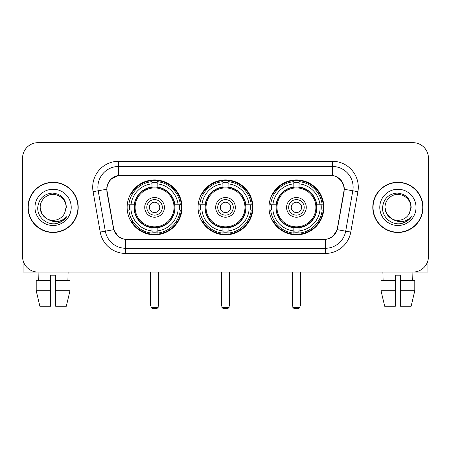 <?xml version="1.0" encoding="UTF-8"?>
<svg xmlns="http://www.w3.org/2000/svg" width="451" height="451" viewBox="0 0 451 451"><rect width="100%" height="100%" fill="white"/><g stroke="black" fill="none" stroke-linecap="round" stroke-linejoin="round"><path stroke-width="0.68" d="M198.062 207.381A27.438 27.438 0 0 0 225.5 234.819A27.438 27.438 0 0 0 252.938 207.381A27.438 27.438 0 0 0 225.5 179.938A27.438 27.438 0 0 0 198.062 207.381M268.988 207.381A27.438 27.438 0 0 0 296.431 234.819A27.438 27.438 0 0 0 323.869 207.381A27.438 27.438 0 0 0 296.431 179.938A27.438 27.438 0 0 0 268.988 207.381M127.131 207.381A27.438 27.438 0 0 0 154.569 234.819A27.438 27.438 0 0 0 182.012 207.381A27.438 27.438 0 0 0 154.569 179.938A27.438 27.438 0 0 0 127.131 207.381M106.938 189.257A13.981 13.981 0 0 0 107.152 191.686L113.545 227.93A13.981 13.981 0 0 0 127.312 239.481L323.688 239.481A13.981 13.981 0 0 0 337.455 227.93L343.848 191.686A13.981 13.981 0 0 0 330.081 175.281L120.919 175.281A13.981 13.981 0 0 0 106.938 189.257M129.595 209.969A25.109 25.109 0 0 1 129.595 204.793M271.451 209.969A25.109 25.109 0 0 1 271.451 204.793M200.526 209.969A25.109 25.109 0 0 1 200.526 204.793M27.985 207.381A25.109 25.109 0 0 0 53.094 232.49A25.109 25.109 0 0 0 78.203 207.381A25.109 25.109 0 0 0 53.094 182.272A25.109 25.109 0 0 0 27.985 207.381M372.797 207.381A25.109 25.109 0 0 0 397.906 232.49A25.109 25.109 0 0 0 423.015 207.381A25.109 25.109 0 0 0 397.906 182.272A25.109 25.109 0 0 0 372.797 207.381M106.836 187.188C108.178 180.71 112.096 176.792 118.59 175.433L332.41 175.433C338.898 176.786 342.816 180.704 344.164 187.188L344.107 191.686L337.286 229.689C335.245 235.315 331.243 238.562 325.289 239.413L125.711 239.413C119.769 238.573 115.772 235.326 113.714 229.689L106.893 191.686L106.836 187.188M110.805 179.34L118.59 175.433L118.59 166.481L332.41 166.481A20.707 20.707 0 0 1 352.806 190.784L345.686 231.166A20.707 20.707 0 0 1 325.289 248.281L125.711 248.281A20.707 20.707 0 0 1 105.314 231.166L98.194 190.784A20.707 20.707 0 0 1 118.59 166.481L118.59 161.3L332.41 161.3L332.41 175.433M337.331 177.153L341.897 181.403L344.164 187.188L344.322 189.29L357.902 191.681L350.782 232.068A25.887 25.887 0 0 1 325.289 253.456L125.711 253.456A25.887 25.887 0 0 1 100.218 232.068L93.098 191.681A25.887 25.887 0 0 1 118.59 161.3M127.052 239.481L125.711 239.413L125.711 253.456M325.289 253.456L325.289 239.413L323.948 239.481M350.782 232.068L337.286 229.689L333.109 236.059M117.982 236.138L113.714 229.689L100.218 232.068M337.714 227.93L337.63 228.369M113.37 228.369L113.286 227.93M93.098 191.681L106.678 189.257M428.45 158.194A15.531 15.531 0 0 0 412.919 142.663L38.081 142.663A15.531 15.531 0 0 0 22.55 158.194L22.55 256.563A15.531 15.531 0 0 0 38.081 272.094L412.919 272.094A15.531 15.531 0 0 0 428.45 256.563L428.45 158.194L428.45 256.563M22.55 158.194L22.55 256.563M412.919 142.663L38.081 142.663M38.307 280.381L38.081 272.094L412.919 272.094L412.693 280.381M77.95 207.381A24.85 24.85 0 0 0 53.094 182.531A24.85 24.85 0 0 0 28.244 207.381A24.85 24.85 0 0 0 53.094 232.231A24.85 24.85 0 0 0 77.95 207.381M47.107 218.853L41.887 213.853L40.15 207.381C40.325 202.499 42.484 198.761 46.622 196.168C54.689 191.004 66.483 197.809 66.038 207.381L64.623 213.267L66.353 207.381C65.761 198.598 61.065 193.829 52.265 193.067C43.668 194.009 38.831 198.778 37.754 207.381C37.083 216.987 46.566 225.212 55.963 223.628C60.485 222.76 64.07 220.449 66.714 216.694C60.744 222.433 54.267 223.183 47.287 218.944A12.944 12.944 0 0 0 64.623 213.267L66.038 207.556M47.287 218.944C42.76 216.452 40.381 212.596 40.15 207.381M34.975 207.381A18.119 18.119 0 0 0 53.094 225.5A18.119 18.119 0 0 0 71.219 207.381A18.119 18.119 0 0 0 53.094 189.257A18.119 18.119 0 0 0 34.975 207.381M66.68 216.751L62.091 221.215M61.984 221.283L56.042 223.617M23.069 260.543L23.069 272.094L83.125 272.094M36.21 280.381L36.21 290.732L39.885 306.268L36.21 290.732L36.21 280.381L50.506 280.381L50.506 275.2L55.687 275.2L55.687 280.381L69.984 280.381L69.984 290.732L66.308 306.268L69.984 290.732L55.687 290.732L55.687 280.381M68.112 272.094L67.887 280.381M50.506 280.381L50.506 306.268L39.885 306.268M36.21 290.732L50.506 290.732M66.308 306.268L55.687 306.268L55.687 290.732M422.756 207.381A24.85 24.85 0 0 0 397.906 182.531A24.85 24.85 0 0 0 373.05 207.381A24.85 24.85 0 0 0 397.906 232.231A24.85 24.85 0 0 0 422.756 207.381M410.844 207.556L409.429 213.267L411.16 207.381C410.568 198.598 405.877 193.829 397.072 193.067C388.474 194.009 383.643 198.778 382.566 207.381C381.89 216.987 391.372 225.212 400.77 223.628C405.297 222.76 408.877 220.449 411.526 216.694C405.55 222.433 399.073 223.183 392.094 218.944L386.693 213.853L384.962 207.381C385.137 202.499 387.291 198.761 391.434 196.168C399.501 191.004 411.289 197.809 410.85 207.381L409.429 213.267A12.944 12.944 0 0 1 392.094 218.944C387.567 216.452 385.193 212.596 384.962 207.381M379.781 207.381A18.119 18.119 0 0 0 397.906 225.5A18.119 18.119 0 0 0 416.025 207.381A18.119 18.119 0 0 0 397.906 189.257A18.119 18.119 0 0 0 379.781 207.381M411.487 216.751L406.898 221.215M406.791 221.283L400.849 223.617M174.7 209.969A20.295 20.295 0 0 0 157.162 187.25L157.162 187.25A20.295 20.295 0 0 0 134.443 209.969A20.295 20.295 0 0 0 174.7 209.969L174.7 209.969A20.295 20.295 0 0 1 157.162 227.507L157.162 230.951A23.711 23.711 0 0 0 178.139 209.969L180.327 209.969A25.887 25.887 0 0 1 157.162 233.139L157.162 230.951M130.113 209.969A24.591 24.591 0 0 1 130.113 204.793M157.162 182.926A24.591 24.591 0 0 0 151.981 182.926M179.024 204.793A24.591 24.591 0 0 1 179.024 209.969M178.139 204.793L180.327 204.793A25.887 25.887 0 0 0 157.162 181.623L157.162 187.007A20.537 20.537 0 0 1 174.943 204.793L178.139 204.793A23.711 23.711 0 0 0 157.162 183.811M130.999 209.969L128.817 209.969A25.887 25.887 0 0 0 151.981 233.139L151.981 227.755A20.537 20.537 0 0 1 134.195 209.969L130.999 209.969A23.711 23.711 0 0 0 151.981 230.951M178.139 209.969L174.943 209.969A20.537 20.537 0 0 1 157.162 227.755L157.162 227.507M134.443 209.969L134.443 209.969A20.295 20.295 0 0 0 151.981 227.507M157.162 231.837A24.591 24.591 0 0 1 151.981 231.837M151.981 183.811L151.981 181.623A25.887 25.887 0 0 0 128.817 204.793L134.195 204.793A20.537 20.537 0 0 1 151.981 187.007L151.981 183.811A23.711 23.711 0 0 0 130.999 204.793M174.035 207.381A19.466 19.466 0 0 1 154.569 226.847A19.466 19.466 0 0 1 135.103 207.381A19.466 19.466 0 0 1 154.569 187.915A19.466 19.466 0 0 1 174.035 207.381M164.406 207.381A9.837 9.837 0 0 0 154.569 197.544A9.837 9.837 0 0 0 144.732 207.381A9.837 9.837 0 0 0 154.569 217.219A9.837 9.837 0 0 0 164.406 207.381M162.337 207.381A7.768 7.768 0 0 0 154.569 199.613A7.768 7.768 0 0 0 146.806 207.381A7.768 7.768 0 0 0 154.569 215.144A7.768 7.768 0 0 0 162.337 207.381M159.75 207.381A5.175 5.175 0 0 1 154.569 212.556A5.175 5.175 0 0 1 149.394 207.381A5.175 5.175 0 0 1 154.569 202.2A5.175 5.175 0 0 1 159.75 207.381A5.175 5.175 0 0 1 154.569 212.556A5.175 5.175 0 0 1 149.394 207.381A5.175 5.175 0 0 1 154.569 202.2A5.175 5.175 0 0 1 159.75 207.381M132.786 193.4L131.562 193.4A26.925 26.925 0 0 1 181.494 207.381A26.925 26.925 0 0 1 131.562 221.356L132.786 221.356M150.95 272.094L150.95 307.3L158.194 307.3L158.194 272.094M150.95 307.3L151.981 308.337L157.162 308.337L158.194 307.3M245.632 209.969A20.295 20.295 0 0 0 228.088 187.25L228.088 187.25A20.295 20.295 0 0 0 205.368 209.969A20.295 20.295 0 0 0 245.632 209.969L245.632 209.969A20.295 20.295 0 0 1 228.088 227.507L228.088 230.951A23.711 23.711 0 0 0 249.07 209.969L251.258 209.969A25.887 25.887 0 0 1 228.088 233.139L228.088 230.951M201.045 209.969A24.591 24.591 0 0 1 201.045 204.793M228.088 182.926A24.591 24.591 0 0 0 222.912 182.926M249.955 204.793A24.591 24.591 0 0 1 249.955 209.969M249.07 204.793L251.258 204.793A25.887 25.887 0 0 0 228.088 181.623L228.088 187.007A20.537 20.537 0 0 1 245.874 204.793L249.07 204.793A23.711 23.711 0 0 0 228.088 183.811M201.93 209.969L199.742 209.969A25.887 25.887 0 0 0 222.912 233.139L222.912 227.755A20.537 20.537 0 0 1 205.126 209.969L201.93 209.969A23.711 23.711 0 0 0 222.912 230.951M249.07 209.969L245.874 209.969A20.537 20.537 0 0 1 228.088 227.755L228.088 227.507M205.368 209.969L205.368 209.969A20.295 20.295 0 0 0 222.912 227.507M228.088 231.837A24.591 24.591 0 0 1 222.912 231.837M222.912 183.811L222.912 181.623A25.887 25.887 0 0 0 199.742 204.793L205.126 204.793A20.537 20.537 0 0 1 222.912 187.007L222.912 183.811A23.711 23.711 0 0 0 201.93 204.793M244.966 207.381A19.466 19.466 0 0 1 225.5 226.847A19.466 19.466 0 0 1 206.034 207.381A19.466 19.466 0 0 1 225.5 187.915A19.466 19.466 0 0 1 244.966 207.381M235.337 207.381A9.837 9.837 0 0 0 225.5 197.544A9.837 9.837 0 0 0 215.663 207.381A9.837 9.837 0 0 0 225.5 217.219A9.837 9.837 0 0 0 235.337 207.381M233.268 207.381A7.768 7.768 0 0 0 225.5 199.613A7.768 7.768 0 0 0 217.732 207.381A7.768 7.768 0 0 0 225.5 215.144A7.768 7.768 0 0 0 233.268 207.381M230.675 207.381A5.175 5.175 0 0 1 225.5 212.556A5.175 5.175 0 0 1 220.325 207.381A5.175 5.175 0 0 1 225.5 202.2A5.175 5.175 0 0 1 230.675 207.381A5.175 5.175 0 0 1 225.5 212.556A5.175 5.175 0 0 1 220.325 207.381A5.175 5.175 0 0 1 225.5 202.2A5.175 5.175 0 0 1 230.675 207.381M203.711 193.4L202.493 193.4A26.925 26.925 0 0 1 252.425 207.381A26.925 26.925 0 0 1 202.493 221.356L203.711 221.356M221.875 272.094L221.875 307.3L229.125 307.3L229.125 272.094M221.875 307.3L222.912 308.337L228.088 308.337L229.125 307.3M316.557 209.969A20.295 20.295 0 0 0 299.019 187.25L299.019 187.25A20.295 20.295 0 0 0 276.3 209.969A20.295 20.295 0 0 0 316.557 209.969L316.557 209.969A20.295 20.295 0 0 1 299.019 227.507L299.019 230.951A23.711 23.711 0 0 0 320.001 209.969L322.183 209.969A25.887 25.887 0 0 1 299.019 233.139L299.019 230.951M271.976 209.969A24.591 24.591 0 0 1 271.976 204.793M299.019 182.926A24.591 24.591 0 0 0 293.838 182.926M320.887 204.793A24.591 24.591 0 0 1 320.887 209.969M320.001 204.793L322.183 204.793A25.887 25.887 0 0 0 299.019 181.623L299.019 187.007A20.537 20.537 0 0 1 316.805 204.793L320.001 204.793A23.711 23.711 0 0 0 299.019 183.811M272.861 209.969L270.673 209.969A25.887 25.887 0 0 0 293.838 233.139L293.838 227.755A20.537 20.537 0 0 1 276.057 209.969L272.861 209.969A23.711 23.711 0 0 0 293.838 230.951M320.001 209.969L316.805 209.969A20.537 20.537 0 0 1 299.019 227.755L299.019 227.507M276.3 209.969L276.3 209.969A20.295 20.295 0 0 0 293.838 227.507M299.019 231.837A24.591 24.591 0 0 1 293.838 231.837M293.838 183.811L293.838 181.623A25.887 25.887 0 0 0 270.673 204.793L276.057 204.793A20.537 20.537 0 0 1 293.838 187.007L293.838 183.811A23.711 23.711 0 0 0 272.861 204.793M315.897 207.381A19.466 19.466 0 0 1 296.431 226.847A19.466 19.466 0 0 1 276.965 207.381A19.466 19.466 0 0 1 296.431 187.915A19.466 19.466 0 0 1 315.897 207.381M306.268 207.381A9.837 9.837 0 0 0 296.431 197.544A9.837 9.837 0 0 0 286.594 207.381A9.837 9.837 0 0 0 296.431 217.219A9.837 9.837 0 0 0 306.268 207.381M304.194 207.381A7.768 7.768 0 0 0 296.431 199.613A7.768 7.768 0 0 0 288.663 207.381A7.768 7.768 0 0 0 296.431 215.144A7.768 7.768 0 0 0 304.194 207.381M301.606 207.381A5.175 5.175 0 0 1 296.431 212.556A5.175 5.175 0 0 1 291.25 207.381A5.175 5.175 0 0 1 296.431 202.2A5.175 5.175 0 0 1 301.606 207.381A5.175 5.175 0 0 1 296.431 212.556A5.175 5.175 0 0 1 291.25 207.381A5.175 5.175 0 0 1 296.431 202.2A5.175 5.175 0 0 1 301.606 207.381M274.642 193.4L273.419 193.4A26.925 26.925 0 0 1 323.35 207.381A26.925 26.925 0 0 1 273.419 221.356L274.642 221.356M292.806 272.094L292.806 307.3L300.05 307.3L300.05 272.094M292.806 307.3L293.838 308.337L299.019 308.337L300.05 307.3M427.931 260.543L427.931 272.094L367.875 272.094M395.313 280.381L395.313 290.732L381.016 290.732L384.692 306.268L381.016 290.732L381.016 280.381L395.313 280.381L395.313 275.2L400.494 275.2L400.494 280.381L414.79 280.381L414.79 290.732L411.115 306.268L414.79 290.732L400.494 290.732L400.494 280.381L400.494 306.268L411.115 306.268M395.313 290.732L395.313 306.268L384.692 306.268M382.888 272.094L383.113 280.381M332.41 161.3A25.887 25.887 0 0 1 357.902 191.681M98.194 190.784A20.707 20.707 0 0 1 97.878 187.188M150.431 272.094L150.431 304.194L150.95 304.194M154.569 212.556A5.175 5.175 0 0 1 149.394 207.381A5.175 5.175 0 0 1 154.569 202.2M158.194 304.194L158.713 304.194L158.713 272.094M151.981 232.068A24.822 24.822 0 0 0 157.162 232.068M179.261 209.969A24.822 24.822 0 0 0 179.261 204.793M157.162 182.689A24.822 24.822 0 0 0 151.981 182.689M221.356 272.094L221.356 304.194L221.875 304.194M225.5 212.556A5.175 5.175 0 0 1 220.325 207.381A5.175 5.175 0 0 1 225.5 202.2M229.125 304.194L229.644 304.194L229.644 272.094M222.912 232.068A24.822 24.822 0 0 0 228.088 232.068M250.187 209.969A24.822 24.822 0 0 0 250.187 204.793M228.088 182.689A24.822 24.822 0 0 0 222.912 182.689M292.287 272.094L292.287 304.194L292.806 304.194M296.431 212.556A5.175 5.175 0 0 1 291.25 207.381A5.175 5.175 0 0 1 296.431 202.2M300.05 304.194L300.569 304.194L300.569 272.094M293.838 232.068A24.822 24.822 0 0 0 299.019 232.068M321.118 209.969A24.822 24.822 0 0 0 321.118 204.793M299.019 182.689A24.822 24.822 0 0 0 293.838 182.689M150.431 304.194A4.144 4.144 0 0 0 150.95 306.201M158.194 306.201A4.144 4.144 0 0 0 158.713 304.194M221.356 304.194A4.144 4.144 0 0 0 221.875 306.201M229.125 306.201A4.144 4.144 0 0 0 229.644 304.194M292.287 304.194A4.144 4.144 0 0 0 292.806 306.201M300.05 306.201A4.144 4.144 0 0 0 300.569 304.194"/></g></svg>
